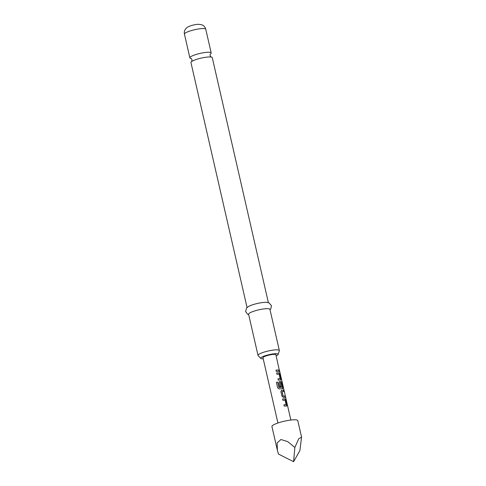 <?xml version="1.0" encoding="UTF-8"?>
<svg xmlns="http://www.w3.org/2000/svg" width="486" height="486" viewBox="0 0 486 486"><rect width="100%" height="100%" fill="white"/><g stroke="black" fill="none" stroke-linecap="round" stroke-linejoin="round"><path stroke-width="0.73" d="M279.608 371.559L279.517 371.146C279.237 369.98 279.146 369.895 279.243 370.891C279.638 372.027 279.723 372.112 279.517 371.146L275.902 354.78A6.628 1.227 -12.9 0 0 274.177 354.361A6.628 1.227 -12.9 0 0 266.942 355.655A6.628 1.227 -12.9 0 0 262.975 357.745L277.925 423.002M279.371 370.854C279.766 371.997 279.857 372.082 279.644 371.116C279.365 369.943 279.274 369.858 279.371 370.854C279.766 371.997 279.857 372.082 279.644 371.116C279.365 369.943 279.274 369.858 279.371 370.854M279.772 371.808L279.711 371.395M247.052 307.504L190.943 62.53A10.941 2.023 -12.9 0 1 191.958 61.333A10.941 2.023 -12.9 0 1 209.417 56.953A10.941 2.023 -12.9 0 1 210.839 57.014A10.941 2.023 -12.9 0 1 212.273 57.646L268.375 302.62M286.491 406.083L286.807 404.917L285.738 400.245L284.851 398.921A6.5 1.203 167.1 0 0 284.274 398.909A6.5 1.203 167.1 0 0 282.609 399.03M286.746 406.023L286.928 404.881L285.859 400.209L284.96 398.885A6.628 1.227 167.1 0 0 284.371 398.872A6.628 1.227 167.1 0 0 282.603 399.006L282.907 400.336A6.628 1.227 167.1 0 1 284.675 400.209A6.628 1.227 167.1 0 1 285.161 400.215L286.084 404.741A6.5 1.203 167.1 0 0 285.61 404.735A6.5 1.203 167.1 0 0 283.939 404.856M283.757 391.601L283.466 390.331A6.5 1.203 167.1 0 0 282.287 390.24A6.5 1.203 167.1 0 0 281.601 390.27L281.382 390.319M285.094 397.427L284.802 396.157A6.5 1.203 167.1 0 0 283.624 396.066A6.5 1.203 167.1 0 0 283.071 396.084L282.123 391.558A6.628 1.227 167.1 0 1 282.688 391.54A6.628 1.227 167.1 0 1 283.891 391.631L283.587 390.294A6.628 1.227 167.1 0 0 282.384 390.203A6.628 1.227 167.1 0 0 281.68 390.234L280.902 391.576L281.971 396.248L283.32 397.39A6.628 1.227 167.1 0 1 284.024 397.36A6.628 1.227 167.1 0 1 285.227 397.451L284.918 396.12A6.628 1.227 167.1 0 0 283.715 396.029A6.628 1.227 167.1 0 0 283.156 396.047M282.518 388.739L282.834 387.573L281.765 382.907L280.878 381.583A6.5 1.203 167.1 0 0 280.3 381.571A6.5 1.203 167.1 0 0 279.614 381.601L279.316 381.692M282.627 388.703L282.955 387.536L281.886 382.871L280.987 381.546A6.628 1.227 167.1 0 0 280.398 381.534A6.628 1.227 167.1 0 0 279.693 381.565L278.915 382.907L279.79 386.735A6.628 1.227 167.1 0 1 280.926 386.625L280.106 382.743A6.628 1.227 167.1 0 1 280.671 382.719A6.628 1.227 167.1 0 1 281.151 382.731L282.08 387.257A6.5 1.203 167.1 0 0 281.601 387.251A6.5 1.203 167.1 0 0 279.013 387.494L277.743 382.111A6.628 1.227 167.1 0 0 276.419 382.348L277.7 387.95L279.225 388.97A6.628 1.227 167.1 0 1 282.038 388.691A6.628 1.227 167.1 0 1 282.627 388.703L282.773 388.685M280.835 386.631L280.106 382.743M280.531 380.07L280.853 378.904L279.784 374.238L278.897 372.914A6.5 1.203 167.1 0 0 278.314 372.902A6.5 1.203 167.1 0 0 276.649 373.023M280.786 380.016L280.969 378.867L279.9 374.202L279 372.877A6.628 1.227 167.1 0 0 278.411 372.865A6.628 1.227 167.1 0 0 276.643 372.993L276.953 374.329A6.628 1.227 167.1 0 1 278.715 374.196A6.628 1.227 167.1 0 1 279.201 374.202L280.124 378.734A6.5 1.203 167.1 0 0 279.65 378.728A6.5 1.203 167.1 0 0 277.986 378.843M279.134 371.419L278.843 370.144A6.5 1.203 167.1 0 0 277.664 370.059A6.5 1.203 167.1 0 0 275.999 370.174M301.563 437.108L297.784 420.627A13.262 2.448 167.1 0 0 294.328 419.789A13.262 2.448 167.1 0 0 279.869 422.377A13.262 2.448 167.1 0 0 271.935 426.55L277.385 450.358L277.148 442.977L280.926 439.514L287.742 441.628L294.862 447.46L298.69 438.84L301.563 437.108L299.886 450.589L293.587 461.7L294.862 447.46M293.587 461.7L278.46 454.046L277.385 450.358M286.6 406.047A6.628 1.227 167.1 0 0 286.011 406.035A6.628 1.227 167.1 0 0 284.243 406.162L283.933 404.826A6.628 1.227 167.1 0 1 285.701 404.698A6.628 1.227 167.1 0 1 286.187 404.704M282.184 387.221A6.628 1.227 167.1 0 0 281.698 387.214A6.628 1.227 167.1 0 0 279.055 387.464M280.641 380.034A6.628 1.227 167.1 0 0 280.051 380.022A6.628 1.227 167.1 0 0 278.284 380.149L277.98 378.819A6.628 1.227 167.1 0 1 279.748 378.685A6.628 1.227 167.1 0 1 280.228 378.697M278.065 371.353A6.628 1.227 167.1 0 0 276.297 371.48L275.993 370.15A6.628 1.227 167.1 0 1 277.761 370.016A6.628 1.227 167.1 0 1 278.964 370.107L279.268 371.444A6.628 1.227 167.1 0 0 278.065 371.353M210.456 53.946A10.941 2.023 167.1 0 0 211.191 52.938A10.941 2.023 167.1 0 0 208.342 52.245A10.941 2.023 167.1 0 0 196.411 54.377A10.941 2.023 167.1 0 0 189.862 57.822A10.941 2.023 167.1 0 0 190.968 58.411M276.151 355.867A8.948 1.652 167.1 0 0 278.156 354.452A8.948 1.652 167.1 0 0 275.829 353.699A8.948 1.652 167.1 0 0 265.635 355.576A8.948 1.652 167.1 0 0 260.806 358.425A8.948 1.652 167.1 0 0 263.048 358.832A8.948 1.652 167.1 0 0 263.224 358.826M260.806 358.425L258.133 355.606A10.941 2.023 -12.9 0 1 258.017 355.406A10.941 2.023 -12.9 0 1 264.566 351.961A10.941 2.023 -12.9 0 1 276.498 349.823A10.941 2.023 -12.9 0 1 279.347 350.521A10.941 2.023 -12.9 0 1 279.335 350.746L278.156 354.452M279.347 350.521L269.918 309.357A10.941 2.023 167.1 0 0 267.069 308.665A10.941 2.023 167.1 0 0 255.138 310.797A10.941 2.023 167.1 0 0 248.595 314.242L258.017 355.406M270.009 309.746L270.824 308.829L271.455 305.67L269.025 302.851L266.705 302.341A10.941 2.023 167.1 0 0 265.611 302.31A10.941 2.023 167.1 0 0 248.437 306.526L246.566 307.99L245.606 311.587L247.55 314.163L248.68 314.63M278.909 387.421L277.743 382.111M277.7 382.142A6.5 1.203 167.1 0 0 276.425 382.373M282.98 395.999L282.074 391.649M184.437 34.135C184.042 32.191 184.455 30.424 185.682 28.838L187.013 27.568C187.815 26.596 193.732 24.403 198.58 24.3L201.684 24.75C203.828 25.558 205.189 27.058 205.766 29.251A10.941 2.023 167.1 0 0 202.917 28.559A10.941 2.023 167.1 0 0 190.986 30.691A10.941 2.023 167.1 0 0 184.437 34.135L189.862 57.822M191.642 61.558L192.019 59.808L191.296 58.46M211.222 57.075L210.116 55.665L210.183 54.134M279.729 371.504L290.847 420.044M205.766 29.251L211.191 52.938"/></g></svg>
